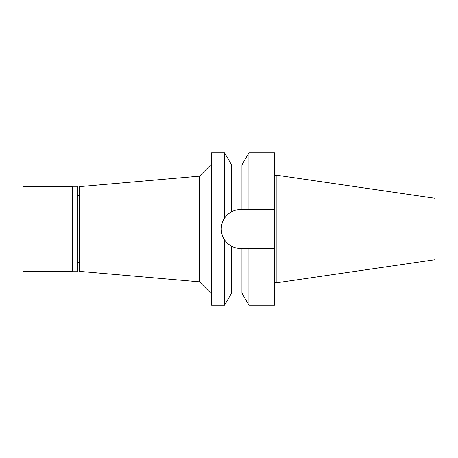<?xml version="1.0" encoding="UTF-8"?>
<svg xmlns="http://www.w3.org/2000/svg" width="458" height="458" viewBox="0 0 458 458"><rect width="100%" height="100%" fill="white"/><g stroke="black" fill="none" stroke-linecap="round" stroke-linejoin="round"><path stroke-width="0.69" d="M276.895 175.237L276.895 282.763L435.1 259.692L435.1 198.308L276.895 175.237L274.479 175.237M276.895 282.763L274.479 282.763M274.479 248.471L248.917 248.471L248.917 305.2L274.479 305.2L274.479 152.8L248.917 152.8L248.917 209.529L274.479 209.529L240.731 209.529C237.519 209.529 234.456 210.296 231.548 211.831L231.548 164.897L224.563 152.8L211.585 152.8L211.585 305.2L224.563 305.2L224.563 239.849C226.601 242.723 228.926 244.83 231.548 246.169C234.462 247.704 237.519 248.471 240.731 248.471A19.471 19.471 0 0 1 231.548 246.169L231.548 293.103L224.563 305.2M233.729 210.829L234.49 210.554M237.593 209.781L241.939 209.529L241.939 164.897L231.548 164.897M246.581 248.471L244.257 248.471M229.681 245.036A19.471 19.471 0 0 1 227.872 243.622M225.868 241.578L226.046 241.784A19.471 19.471 0 0 1 222.743 236.454M221.632 232.784A19.471 19.471 0 0 1 221.632 225.216M222.743 221.546A19.471 19.471 0 0 1 226.052 216.205L225.868 216.422M227.866 214.384A19.471 19.471 0 0 1 229.676 212.97M240.731 248.471L248.917 248.471M231.548 293.103L241.939 293.103L241.939 248.471M240.244 248.465L237.593 248.219M234.49 247.446L231.548 246.169M228.158 214.132L229.487 213.102M228.158 243.868L229.487 244.898M231.548 211.831C228.92 213.176 226.596 215.283 224.563 218.151L224.563 152.8M224.563 218.151C222.37 221.477 221.271 225.096 221.26 229C221.271 232.904 222.376 236.523 224.563 239.849M211.585 164.056L199.488 176.147L199.488 281.853L79.263 271.331L79.263 186.669L199.488 176.147M211.585 293.944L199.488 281.853M79.263 195.738L77.328 195.738M79.263 262.262L77.328 262.262M72.851 271.697L77.328 271.697L77.328 186.303L72.851 186.303L72.851 271.697L72.49 271.331L72.49 186.669L22.9 186.669L22.9 271.331L72.49 271.331M72.851 186.303L72.49 186.669M241.939 164.897L248.917 152.8M241.939 293.103L248.917 305.2"/></g></svg>

